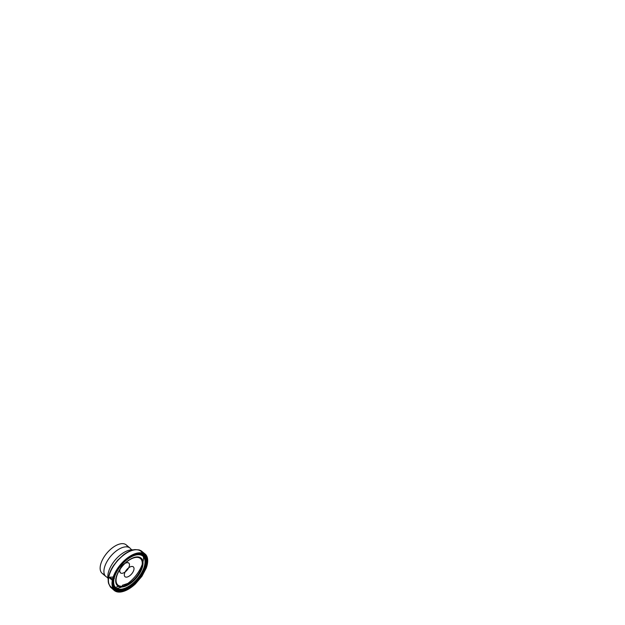 <?xml version="1.0" encoding="UTF-8"?>
<svg xmlns="http://www.w3.org/2000/svg" width="625" height="625" viewBox="0 0 625 625"><rect width="100%" height="100%" fill="white"/><g stroke="black" fill="none" stroke-linecap="round" stroke-linejoin="round"><path stroke-width="0.94" d="M131.32 549.875A18.633 9.43 130.3 0 0 130.852 549.039A18.633 9.43 130.3 0 0 129.977 548.078A18.633 9.43 130.3 0 0 107 561.539A18.633 9.43 130.3 0 0 105.898 576.516A18.633 9.43 130.3 0 0 106.992 577.211A18.633 9.43 130.3 0 0 107.891 577.539M125.375 571.539A6.445 3.266 130.3 0 0 125 576.719A6.445 3.266 130.3 0 0 132.953 572.062A6.445 3.266 130.3 0 0 133.336 566.883A6.445 3.266 130.3 0 0 125.375 571.539M112.281 568.141A23.289 11.781 130.3 0 0 108.547 582.156A23.289 11.781 130.3 0 0 110.906 586.859A23.289 11.781 130.3 0 0 134.953 576.703A23.289 11.781 130.3 0 0 141.008 551.312A23.289 11.781 130.3 0 0 135.984 549.758A23.289 11.781 130.3 0 0 112.281 568.141M116.477 571.367A22.57 11.422 130.3 0 0 127.148 588.945A22.57 11.422 130.3 0 0 145.562 556.531A22.57 11.422 130.3 0 0 116.477 571.367M118.695 571.227A18.148 9.188 130.3 0 0 127.281 585.367A18.148 9.188 130.3 0 0 142.086 559.289A18.148 9.188 130.3 0 0 118.695 571.227M127.672 546.977A18.633 9.43 130.3 0 0 126.203 544.883A18.633 9.43 130.3 0 0 103.227 558.344A18.633 9.43 130.3 0 0 102.125 573.32A18.633 9.43 130.3 0 0 104.438 574.422M113.195 577.047L109.898 577.18L109.164 577.734L113.766 579.109L114.43 578.344L113.508 577.383M108.727 577.344L108.453 577.461C108.5 578.172 108.969 577.656 109.375 577.852L112.453 580.336C113.164 580.469 113.414 579.492 113.766 579.109C114.945 574.422 117.234 569.992 120.648 565.836C124.383 561.234 128.578 557.844 133.242 555.664C137.641 553.859 140.938 553.773 143.125 555.406C145.562 557.156 146.32 560.422 145.383 565.188C144.211 569.883 141.914 574.305 138.508 578.469C134.773 583.062 130.57 586.453 125.914 588.641C121.508 590.438 118.211 590.523 116.023 588.898C113.586 587.141 112.836 583.875 113.766 579.109L114.078 578.75M133.602 550.047A20.109 10.18 130.3 0 0 131.625 549.859A20.109 10.18 130.3 0 0 111.164 565.742A20.109 10.18 130.3 0 0 107.93 577.844A20.109 10.18 130.3 0 0 108.445 579.758M118.945 571.094A17.398 8.805 130.3 0 0 127.172 584.648A17.398 8.805 130.3 0 0 141.375 559.656A17.398 8.805 130.3 0 0 118.945 571.094M115.867 571.18A23.289 11.781 -49.7 0 1 144.594 554.352A23.289 11.781 -49.7 0 1 138.531 579.734A23.289 11.781 -49.7 0 1 114.492 589.891A23.289 11.781 -49.7 0 1 115.867 571.18M116.227 571.352A23 11.641 130.3 0 0 127.102 589.266A23 11.641 130.3 0 0 145.867 556.227A23 11.641 130.3 0 0 116.227 571.352M116.688 571.203A21.82 11.039 -49.7 0 1 144.812 556.859A21.82 11.039 -49.7 0 1 127.008 588.195A21.82 11.039 -49.7 0 1 116.688 571.203M117.133 571.117A20.812 10.531 130.3 0 0 126.977 587.328A20.812 10.531 130.3 0 0 143.953 557.438A20.812 10.531 130.3 0 0 117.133 571.117M118.75 571.148A17.875 9.047 -49.7 0 1 141.789 559.398A17.875 9.047 -49.7 0 1 127.203 585.07A17.875 9.047 -49.7 0 1 118.75 571.148M126.367 562.797A6.07 3.07 130.3 0 0 119.82 570.523M128.422 568.227A6.445 3.266 -49.7 0 1 120.469 572.891A6.445 3.266 -49.7 0 1 122.148 565.859A6.445 3.266 -49.7 0 1 128.805 563.047A6.445 3.266 -49.7 0 1 128.422 568.227M122.484 563.742L125.648 560.766M119.797 586.039L113.156 588.07L119.797 586.039M127.852 583.422L122.383 585.25M108.453 577.461C109.297 573.266 111.039 569.234 113.68 565.359L117.633 560.281L123.438 554.883C127.68 551.719 131.516 549.953 134.938 549.602L139.172 549.906L141.164 550.805L145.352 554.227C147.938 556.562 148.625 561.57 146.211 568.141L141.914 576.312L135.352 583.977C130.477 588.469 125.766 591.117 121.195 591.93C118.383 592.375 116.094 591.906 114.328 590.531L110.367 587.023L108.625 583.539C108.117 581.789 108.062 579.758 108.453 577.461M108 578.18L106.992 577.211M131.969 549.875L130.852 549.039M107.93 577.844L108.547 582.156M131.625 549.859L135.984 549.758M110.906 586.859L114.492 589.891C118.906 593.883 128.891 590.211 136.641 582.047C146.07 572.562 150.227 558.656 144.594 554.352L141.008 551.312M102.125 573.32L105.898 576.516M126.203 544.883L129.977 548.078M120.469 572.891L119.711 571.328L120.039 569.062M124.961 563.25L127.438 562.547L128.805 563.047"/></g></svg>
